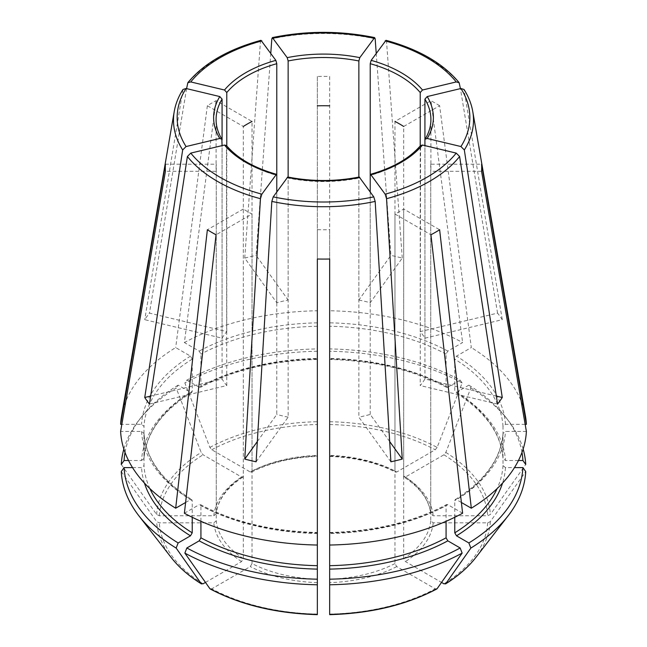 <?xml version="1.0" encoding="UTF-8"?>
<svg xmlns="http://www.w3.org/2000/svg" width="647" height="647" viewBox="0 0 647 647"><rect width="100%" height="100%" fill="white"/><g stroke="black" fill="none" stroke-linecap="round" stroke-linejoin="round"><path stroke-width="0.49" stroke-dasharray="3.23 2.43" d="M149.441 404.06L226.782 385.563A107.41 62.015 180 0 1 222.075 378.996L150.662 396.077M222.075 378.996L222.075 145.624M226.782 385.563L226.426 145.551M424.925 338.179L502.266 319.683A191.051 110.305 180 0 0 497.559 313.116L420.218 331.612A107.41 62.015 180 0 1 424.925 338.179L424.925 139.938A107.41 62.015 0 0 0 430.91 119.533L430.91 167.743A107.41 62.015 0 0 0 430.74 164.192L481.578 164.192M222.075 338.179A107.41 62.015 180 0 1 226.782 331.612L149.441 313.116A191.051 110.305 180 0 0 144.734 319.683L222.075 338.179L222.075 139.938A107.41 62.015 0 0 1 216.09 119.533L216.09 167.743A107.41 62.015 0 0 0 216.26 171.293L165.422 171.293M186.579 88.623L149.441 313.116M226.782 331.612L226.782 145.931M183.004 89.464L144.734 319.683M496.338 396.077L424.925 378.996A107.41 62.015 180 0 1 420.218 385.563L420.574 145.551M497.559 404.06L420.218 385.563M209.871 447.417A166.958 96.395 180 0 1 317.345 421.715L317.345 348.919A199.511 115.182 0 0 0 186.846 380.137L184.856 382.959A745518.043 430427.11 -120 0 0 209.871 447.417L211.755 449.762L250.276 472.003L251.465 472.116L252.023 471L252.023 121.45L216.066 100.697A158.2 91.34 0 0 0 207.372 105.72L243.321 126.472L243.321 476.022L242.835 477.098L241.582 477.025L203.061 454.784L201.177 452.439A745518.043 430427.11 -120 0 1 176.154 387.982A202.317 116.808 0 0 0 138.806 420.348A202.317 116.808 0 0 0 123.86 449.075M216.066 100.697L184.387 342.554L199.179 351.095L200.926 354.111L200.926 386.251A179.607 103.698 180 0 1 317.345 358.414L317.345 310.754A202.98 117.188 0 0 0 184.387 342.554M186.846 380.137L199.179 387.254L200.376 387.367L200.926 386.251M128.535 460.502L141.539 460.502A182.066 105.113 180 0 1 190.485 392.276L178.143 385.151L176.154 387.982M190.485 392.276L191.722 392.365L192.224 391.273L192.224 359.134L190.485 356.117L175.685 347.576A202.98 117.188 0 0 0 121.523 416.247M207.372 105.72L175.685 347.576M437.129 588.665L435.245 588.835L396.724 566.594L394.977 563.577L394.977 214.036A107.41 62.015 0 0 0 403.679 209.013L439.628 229.766M394.977 214.036L430.934 234.788M462.613 513.233L447.821 504.692L446.624 504.587L446.074 505.695L446.074 521.304M390.893 461.796L358.859 417.145L358.859 178.087L359.797 177.391M329.655 421.715A166.958 96.395 180 0 1 437.129 447.417A745518.043 430427.11 -60 0 0 462.144 382.959L460.154 380.137A199.511 115.182 0 0 0 329.655 348.919L329.655 76.475A158.2 91.34 0 0 0 317.345 76.475L317.345 455.375A107.41 62.015 180 0 0 252.023 471M329.655 76.475L329.655 358.414A179.607 103.698 180 0 1 446.074 386.251L446.074 354.111L447.821 351.095L462.613 342.554A202.98 117.188 0 0 0 329.655 310.754M329.655 348.919L329.655 358.996A182.066 105.113 180 0 1 447.821 387.254L446.624 387.367L446.074 386.251M437.129 447.417L435.245 449.762L396.724 472.003A109.877 63.438 180 0 0 329.655 455.965L329.655 455.375A107.41 62.015 180 0 1 394.977 471L394.977 121.45L430.934 100.697L462.613 342.554M317.345 421.715L317.345 455.965A109.877 63.438 180 0 0 250.276 472.003M317.345 348.919L317.345 358.996A182.066 105.113 180 0 0 199.179 387.254M317.345 76.475L317.345 310.754M317.345 614.367L317.345 229.653A107.41 62.015 0 0 0 329.655 229.653L329.655 259.01M317.345 229.653L317.345 259.01M317.345 545.033L317.345 532.95A182.066 105.113 0 0 1 199.179 504.692L200.376 504.587L200.926 505.695A179.607 103.698 0 0 0 317.345 533.532L317.345 545.033M521.983 452.415A199.511 115.182 0 0 0 505.622 417.032A199.511 115.182 0 0 0 468.857 385.151L470.846 387.982A745518.043 430427.11 -60 0 1 445.823 452.439L443.939 454.784L405.418 477.025L404.165 477.098L403.679 476.022L403.679 126.472L439.628 105.72L471.315 347.576L456.515 356.117L454.776 359.134L454.776 391.273A179.607 103.698 180 0 1 503.002 458.497L503.002 458.594C501.158 433.53 485.242 411.468 455.253 392.381M468.857 385.151L456.515 392.276L455.278 392.365L454.776 391.273M396.724 472.003L395.535 472.116L394.977 471M460.154 380.137L447.821 387.254M439.628 105.72A158.2 91.34 0 0 0 438.706 105.146A158.2 91.34 0 0 0 430.934 100.697M205.479 582.413L241.582 561.572L243.321 558.555L243.321 209.013A107.41 62.015 0 0 0 252.023 214.036L216.066 234.788M243.321 209.013L207.372 229.766M185.608 502.484L190.485 499.67L191.722 499.589L192.224 500.673L192.224 517.276M403.679 476.022A107.41 62.015 180 0 1 430.74 513.734L430.748 513.904C429.301 500.236 420.429 487.975 404.132 477.114M430.74 164.192L430.74 513.734L433.199 515.748L487.676 515.748L490.345 514.494A745518.124 608715.926 180 0 0 525.728 464.481M523.14 449.075A202.317 116.808 0 0 0 508.194 420.348A202.317 116.808 0 0 0 470.846 387.982M525.162 424.343L505.461 424.343L503.002 426.349L503.002 458.497L505.461 460.502L518.465 460.502M462.144 382.959A202.317 116.808 0 0 0 329.655 351.272M184.387 513.233L199.179 504.692M317.345 351.272A202.317 116.808 0 0 0 184.856 382.959M287.203 177.391L288.141 178.087A107.41 62.015 0 0 0 358.859 178.087M447.821 504.692A182.066 105.113 0 0 1 329.655 532.95L329.655 533.532A179.607 103.698 0 0 0 446.074 505.695M121.272 464.481A745518.124 608715.926 180 0 0 156.655 514.494L159.324 515.748L213.801 515.748L216.26 513.734L216.26 164.192A107.41 62.015 0 0 0 216.09 167.743M178.143 385.151A199.511 115.182 0 0 0 141.378 417.032A199.511 115.182 0 0 0 125.017 452.415M141.539 460.502L143.998 458.497L143.998 426.349L141.539 424.343L121.838 424.343M191.747 392.381C161.758 411.468 145.842 433.53 143.998 458.594L143.998 458.497A179.607 103.698 180 0 1 192.224 391.273M481.578 171.293L430.74 171.293L430.74 520.843L433.199 522.849L487.676 522.849L490.345 521.595A745518.124 608715.926 180 0 0 525.728 471.582M526.383 431.444L505.461 431.444L503.002 433.45L503.002 465.597L505.461 467.603L514.47 467.603M121.272 471.582A745518.197 608715.983 180 0 0 156.655 521.595L159.324 522.849L213.801 522.849L216.26 520.843L216.26 171.293M132.53 467.603L141.539 467.603L143.998 465.597L143.998 433.353C145.842 458.416 161.758 480.486 191.747 499.565M192.224 500.673A179.607 103.698 0 0 1 143.998 433.45L141.539 431.444L120.617 431.444M256.107 461.796L288.141 417.145L288.141 178.087M257.328 441.537L276.779 414.428L276.779 191.924M376.222 53.313L390.893 255.379L358.859 300.03L358.859 177.585M288.141 417.145A107.41 62.015 180 0 1 276.779 414.428M358.859 300.03A107.41 62.015 180 0 1 370.221 302.747L402.256 258.096A191.051 110.305 180 0 0 390.893 255.379M270.778 53.313L256.107 255.379L288.141 300.03L288.141 177.585M261 40.34L260.458 41.529L244.744 258.096L276.779 302.747A107.41 62.015 180 0 1 288.141 300.03M244.744 258.096A191.051 110.305 180 0 1 256.107 255.379M276.779 302.747L276.779 175.369A107.41 62.015 0 0 1 243.321 160.796A107.41 62.015 0 0 1 226.782 146.505M389.672 441.537L370.221 414.428A107.41 62.015 180 0 1 358.859 417.145M242.868 477.114C226.571 487.975 217.699 500.236 216.252 513.904L216.26 513.734A107.41 62.015 180 0 1 243.321 476.022M165.422 164.192L216.26 164.192M502.266 319.683L463.996 89.464M455.253 499.565C485.242 480.486 501.158 458.416 503.002 433.353L503.002 433.45A179.607 103.698 0 0 1 454.776 500.673L455.278 499.589L456.515 499.67A182.066 105.113 0 0 0 505.461 431.444M430.74 171.293A107.41 62.015 0 0 0 430.91 167.743M430.74 520.843A107.41 62.015 180 0 1 403.679 558.555L405.418 561.572L441.521 582.413M394.977 563.577A107.41 62.015 180 0 1 329.655 579.202L329.655 614.084A164.289 94.85 180 0 0 435.245 588.835M317.345 579.202A107.41 62.015 180 0 1 252.023 563.577L250.276 566.594L211.755 588.835L209.871 588.665M461.392 502.484L456.515 499.67M454.776 517.276L454.776 500.673M200.926 521.304L200.926 505.695M525.477 416.247A202.98 117.188 0 0 0 471.315 347.576M386 40.34L386.542 41.529L402.256 258.096M497.559 313.116L460.421 88.623M370.221 302.747L370.221 175.369A107.41 62.015 0 0 0 420.218 146.505L420.218 331.612M424.925 378.996L424.925 145.624M370.221 414.428L370.221 191.924M252.023 563.577L252.023 214.036M329.655 579.202L329.655 229.653M403.679 558.555L403.679 209.013M405.418 477.025A109.877 63.438 180 0 1 433.199 515.748M456.515 392.276A182.066 105.113 180 0 1 505.461 460.502M329.655 424.513A164.289 94.85 180 0 1 435.245 449.762M447.821 351.095A182.066 105.113 0 0 0 329.655 322.837M317.345 322.837A182.066 105.113 0 0 0 199.179 351.095M156.655 514.494A166.958 96.395 180 0 1 201.177 452.439M190.485 356.117A182.066 105.113 0 0 0 141.539 424.343M490.345 521.595A166.958 96.395 180 0 1 475.909 557.39M505.461 467.603A182.066 105.113 180 0 1 502.557 483.091M503.002 465.597A179.607 103.698 180 0 1 497.114 488.606M171.091 557.39A166.958 96.395 180 0 1 156.655 521.595M149.886 488.606A179.607 103.698 180 0 1 143.998 465.597M144.443 483.091A182.066 105.113 180 0 1 141.539 467.603M141.539 431.444A182.066 105.113 0 0 0 190.485 499.67M472.763 111.51A150.007 86.601 0 0 0 464.32 90.281M182.68 90.281A150.007 86.601 0 0 0 174.237 111.51M260.458 41.529A150.007 86.601 0 0 0 187.387 83.722M375.171 38.812A150.007 86.601 0 0 0 271.829 38.812M443.939 454.784A164.289 94.85 180 0 1 487.676 515.748M445.823 452.439A166.958 96.395 180 0 1 490.345 514.494M203.061 583.812A164.289 94.85 180 0 1 159.324 522.849M241.582 561.572A109.877 63.438 180 0 1 213.801 522.849M243.321 558.555A107.41 62.015 180 0 1 216.26 520.843M433.199 522.849A109.877 63.438 180 0 1 405.418 561.572M487.676 522.849A164.289 94.85 180 0 1 443.939 583.812M159.324 515.748A164.289 94.85 180 0 1 203.061 454.784M213.801 515.748A109.877 63.438 180 0 1 241.582 477.025M396.724 566.594A109.877 63.438 180 0 1 329.655 582.632M211.755 449.762A164.289 94.85 180 0 1 317.345 424.513M317.345 582.632A109.877 63.438 180 0 1 250.276 566.594M317.345 614.084A164.289 94.85 180 0 1 211.755 588.835M192.224 359.134A179.607 103.698 0 0 0 143.998 426.349M317.345 326.266A179.607 103.698 0 0 0 200.926 354.111M446.074 354.111A179.607 103.698 0 0 0 329.655 326.266M503.002 426.349A179.607 103.698 0 0 0 454.776 359.134M505.461 424.343A182.066 105.113 0 0 0 456.515 356.117M459.613 83.722A150.007 86.601 0 0 0 432.73 60.761A150.007 86.601 0 0 0 386.542 41.529M505.622 417.032L508.194 420.348M329.622 456.418C354.758 457.38 376.732 462.629 395.543 472.156M446.616 387.399C413.554 369.955 374.564 360.638 329.638 359.449M317.362 359.449C272.436 360.638 233.446 369.955 200.384 387.399M141.378 417.032L138.806 420.348M251.457 472.156C270.268 462.629 292.242 457.38 317.378 456.418M329.638 532.497C374.564 531.308 413.554 521.992 446.616 504.547M200.384 504.547C233.446 521.992 272.436 531.308 317.362 532.497"/><path stroke-width="0.97" d="M150.662 396.077L144.734 397.493A191.051 110.305 180 0 0 149.441 404.06L187.387 156.509A150.007 86.601 0 0 0 260.458 198.702L261.865 194.157L276.415 174.318M222.075 145.624L221.84 139.154L219.794 138.474L186.061 146.545L182.68 149.95L144.734 397.493M226.426 145.551L224.501 145.041L190.768 153.104L187.387 156.509M226.782 145.931L226.782 92.553L224.501 90.006L190.768 81.934L187.848 82.719L186.579 88.623M222.075 139.938L222.075 99.12L219.794 96.565L186.061 88.493L183.004 89.464M496.338 396.077L502.266 397.493A191.051 110.305 180 0 1 497.559 404.06L459.613 156.509L456.232 153.104L422.499 145.041L420.574 145.551M252.023 121.45A107.41 62.015 0 0 0 243.321 126.472M446.074 521.304L446.074 537.835A179.607 103.698 180 0 1 329.655 565.68L329.655 545.033A202.98 117.188 0 0 0 462.613 513.233L430.934 234.788A158.2 91.34 0 0 0 439.628 229.766L471.315 508.21A202.98 117.188 0 0 0 526.383 431.444L481.578 171.293A158.2 91.34 0 0 0 481.578 164.192L526.383 424.343A202.98 117.188 0 0 0 525.477 416.247L472.763 111.51C471.428 103.9 468.517 96.557 464.02 89.464M446.074 537.835L447.821 540.852L460.154 547.977L462.144 553.096A752343.917 434368.052 -120 0 1 437.129 588.665A166.958 96.395 180 0 1 329.655 614.367L329.655 584.783A202.317 116.808 0 0 0 462.144 553.096M329.663 614.65C370.585 613.526 406.284 604.977 436.749 589.005L437.129 588.665M389.672 441.537L402.256 459.079A191.051 110.305 180 0 1 390.893 461.796L375.171 201.419L373.772 196.874L359.239 177.035M329.655 105.833A107.41 62.015 0 0 0 317.345 105.833M317.345 614.084L317.345 259.01A158.2 91.34 0 0 0 329.655 259.01L329.655 545.033M403.679 126.472A107.41 62.015 0 0 0 394.977 121.45M121.838 424.343L120.617 424.343L165.422 164.192A158.2 91.34 0 0 0 165.422 171.293L120.617 431.444A202.98 117.188 0 0 0 175.685 508.21L207.372 229.766A158.2 91.34 0 0 0 216.066 234.788L184.387 513.233A202.98 117.188 0 0 0 317.345 545.033M175.685 508.21L185.608 502.484M205.479 582.413L203.061 583.812L201.177 583.643A751375.31 433808.825 -60 0 1 176.154 548.074L178.143 542.954L190.485 535.829L192.224 532.813L192.224 517.276M171.091 557.39C178.758 567.249 188.892 576.105 201.484 583.942L201.177 583.643A166.958 96.395 180 0 1 171.091 557.39L138.806 515.716A202.317 116.808 0 0 0 176.154 548.074M460.421 88.623L459.152 82.719L456.232 81.934L422.499 90.006L420.218 92.553A107.41 62.015 0 0 0 370.221 63.689L371.16 60.365L386 40.34M523.14 449.075A202.317 116.808 0 0 1 525.728 464.481L522.913 460.502A199.511 115.182 0 0 0 521.983 452.415M288.141 177.585L288.141 60.972L287.203 57.648L272.387 37.623L271.829 38.812L270.778 53.313M358.859 177.585L358.859 60.972L359.797 57.648L374.613 37.623L375.171 38.812L376.222 53.313M317.337 614.65C276.415 613.526 240.716 604.977 210.251 589.005L209.871 588.665A751375.31 433808.825 -60 0 1 184.856 553.096A202.317 116.808 0 0 0 317.345 584.783M184.856 553.096L186.846 547.977A199.511 115.182 0 0 0 317.345 579.186M317.345 565.68A179.607 103.698 180 0 1 200.926 537.835L199.179 540.852L186.846 547.977M257.328 441.537L244.744 459.079A191.051 110.305 180 0 0 256.107 461.796L271.829 201.419L273.228 196.874L287.761 177.035M329.655 584.783L329.655 579.186A199.511 115.182 0 0 0 460.154 547.977M329.655 565.68L329.655 579.186M123.86 449.075A202.317 116.808 0 0 0 121.272 464.481L124.087 460.502L128.535 460.502M125.017 452.415A199.511 115.182 0 0 0 124.087 460.502M182.98 89.464C178.483 96.557 175.572 103.9 174.237 111.51L121.523 416.247A202.98 117.188 0 0 0 120.617 424.343M402.256 459.079L386.542 198.702L385.135 194.157L370.585 174.318M422.499 145.041A109.877 63.438 0 0 1 371.16 174.674L370.221 175.369L370.221 63.689M470.846 548.074A202.317 116.808 0 0 0 508.194 515.716A202.317 116.808 0 0 0 525.728 471.582L522.913 467.603A199.511 115.182 0 0 1 468.857 542.954L470.846 548.074A752343.917 434368.052 -120 0 1 445.823 583.643L443.939 583.812L441.521 582.413M497.114 488.606A179.607 103.698 180 0 1 454.776 532.813L456.515 535.829L468.857 542.954M178.143 542.954A199.511 115.182 0 0 1 124.087 467.603L121.272 471.582A202.317 116.808 0 0 0 138.806 515.716M276.779 191.924L276.779 63.689L275.84 60.365L261 40.34M224.501 145.041A109.877 63.438 0 0 0 275.84 174.674L276.779 175.369M244.744 459.079L260.458 198.702M502.266 397.493L464.32 149.95L460.939 146.545L427.206 138.474L425.16 139.154L424.925 139.938L424.925 99.12L427.206 96.565L460.939 88.493L463.996 89.464M514.47 467.603L522.913 467.603M124.087 467.603L132.53 467.603M475.909 557.39C468.242 567.249 458.108 576.105 445.516 583.942L445.823 583.643A166.958 96.395 180 0 0 475.909 557.39L508.194 515.716M471.315 508.21L461.392 502.484M454.776 532.813L454.776 517.276M200.926 537.835L200.926 521.304M518.465 460.502L522.913 460.502M526.383 424.343L525.162 424.343M420.218 146.505L420.218 92.553M424.925 145.624L424.925 139.938M370.221 191.924L370.221 175.369M422.499 90.006A109.877 63.438 0 0 0 371.16 60.365M358.859 60.972A107.41 62.015 0 0 0 288.141 60.972M359.797 57.648A109.877 63.438 0 0 0 287.203 57.648M317.345 614.367A166.958 96.395 180 0 1 209.871 588.665M317.345 569.109A182.066 105.113 180 0 1 199.179 540.852M287.203 177.391A109.877 63.438 0 0 0 359.797 177.391M447.821 540.852A182.066 105.113 180 0 1 329.655 569.109M502.557 483.091A182.066 105.113 180 0 1 456.515 535.829M192.224 532.813A179.607 103.698 180 0 1 149.886 488.606M190.485 535.829A182.066 105.113 180 0 1 144.443 483.091M190.768 153.104A146.351 84.49 0 0 0 261.865 194.157M464.32 149.95A150.007 86.601 0 0 0 472.763 111.51M460.939 146.545A146.351 84.49 0 0 0 460.939 88.493M427.206 138.474A109.877 63.438 0 0 0 427.206 96.565M186.061 88.493A146.351 84.49 0 0 0 186.061 146.545M174.237 111.51A150.007 86.601 0 0 0 182.68 149.95M219.794 96.565A109.877 63.438 0 0 0 219.794 138.474M222.075 99.12A107.41 62.015 0 0 0 216.09 119.533C216.082 126.181 218.007 132.724 221.864 139.162M386.542 198.702A150.007 86.601 0 0 0 459.613 156.509M385.135 194.157A146.351 84.49 0 0 0 456.232 153.104M261.865 40.89A146.351 84.49 0 0 0 190.768 81.934M275.84 60.365A109.877 63.438 0 0 0 224.501 90.006M276.779 63.689A107.41 62.015 0 0 0 226.782 92.553M271.829 201.419A150.007 86.601 0 0 0 375.171 201.419M273.228 196.874A146.351 84.49 0 0 0 373.772 196.874M373.772 38.165A146.351 84.49 0 0 0 273.228 38.165M456.232 81.934A146.351 84.49 0 0 0 385.135 40.89M425.136 139.162C428.993 132.724 430.918 126.181 430.91 119.533A107.41 62.015 0 0 0 424.925 99.12M359.255 177.003C335.421 181.661 311.579 181.661 287.745 177.003M420.566 145.518C409.737 158.24 393.069 167.84 370.561 174.302M226.434 145.518C237.263 158.24 253.931 167.84 276.439 174.302M187.84 82.695C203.789 63.43 228.165 49.301 260.967 40.316M272.403 37.583C306.468 30.611 340.532 30.611 374.597 37.583M459.16 82.695C443.211 63.43 418.835 49.301 386.033 40.316"/></g></svg>
